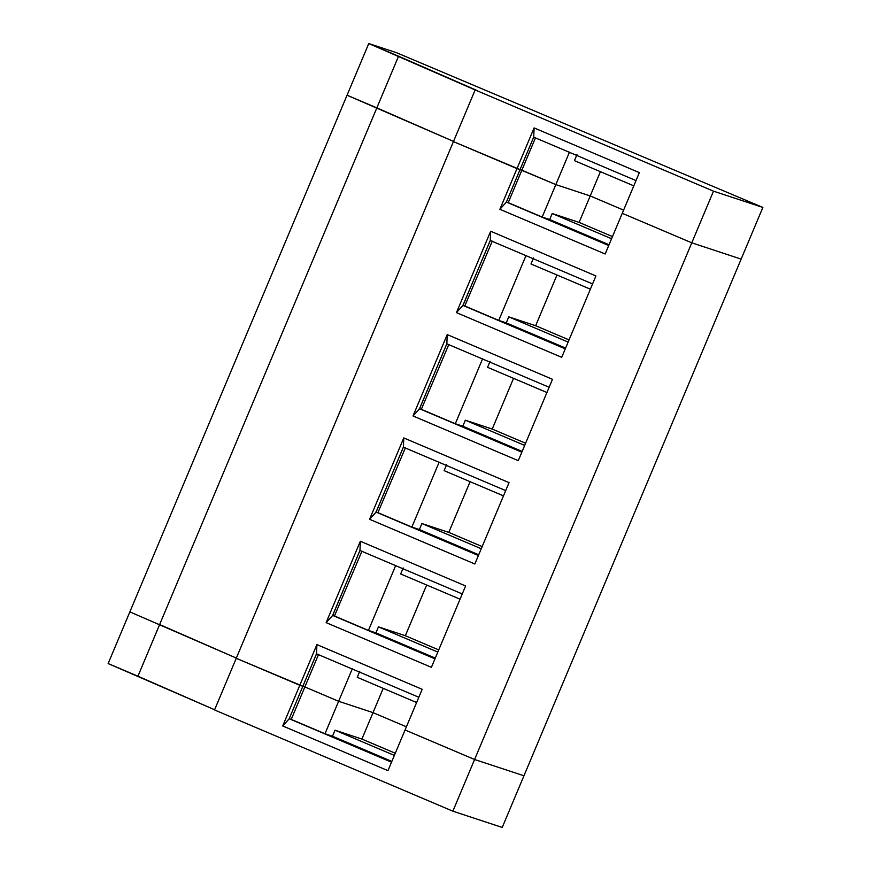 <?xml version="1.0" encoding="UTF-8"?>
<svg xmlns="http://www.w3.org/2000/svg" width="871" height="871" viewBox="0 0 871 871"><rect width="100%" height="100%" fill="white"/><g stroke="black" fill="none" stroke-linecap="round" stroke-linejoin="round"><path stroke-width="1.31" d="M129.855 611.888L347.05 95.222L453.519 141.407L376.838 107.873L159.643 624.54L236.324 658.084L159.643 624.54L376.838 107.873L347.05 95.222L129.855 611.888L236.324 658.084L129.855 611.888L108.135 663.56L129.855 611.888M691.781 242.824L474.586 759.501L523.95 775.778L741.145 259.112L691.781 242.824L741.145 259.112L523.95 775.778L474.586 759.501L691.781 242.824L622.264 213.308L691.781 242.824L622.264 213.308L605.16 253.994L499.889 209.29L516.993 168.604L520.031 169.605L453.432 141.614L516.993 168.604L499.889 209.29L506.432 202.083L608.72 245.524L506.432 202.083L499.889 209.29L605.16 253.994L622.264 213.308L691.781 242.824L741.145 259.112L691.781 242.824L713.491 191.163L762.865 207.44L396.534 52.706L368.771 43.55L475.152 89.942L713.491 191.163L691.781 242.824M519.835 169.518L555.829 184.608L590.211 195.953L623.592 210.129L590.211 195.953L579.095 222.399L612.476 236.574L579.095 222.399L552.203 213.526L549.677 219.546L609.036 244.762L549.677 219.546L552.203 213.526L611.573 238.741L552.203 213.526L579.095 222.399L590.211 195.953L555.829 184.608L542.176 217.075L549.677 219.546L542.176 217.075L555.829 184.608L521.86 170.193L508.218 202.649L542.176 217.075L508.218 202.649L521.86 170.193L519.835 169.518L555.829 184.608L569.471 152.153L555.829 184.608L519.835 169.518M405.069 729.985L474.586 759.501L405.069 729.985L422.174 689.299L405.069 729.985L474.586 759.501L523.95 775.778L474.586 759.501L452.866 811.173L502.229 827.45L523.95 775.778L502.229 827.45L452.866 811.173L474.586 759.501L405.069 729.985L387.965 770.661L282.705 725.957L316.902 644.594L422.174 689.299L316.902 644.594L299.798 685.281L302.847 686.283L316.543 653.696L316.902 644.594L316.532 653.838L302.847 686.283L236.248 658.291L302.847 686.283L289.194 718.738L302.847 686.283L236.248 658.291L453.432 141.614L236.248 658.291L299.798 685.281L282.705 725.957L289.237 718.76L291.23 719.392L304.872 686.947L338.634 701.286L373.017 712.63L383.218 688.351L373.017 712.63L406.409 726.806L373.017 712.63L338.634 701.286L352.287 668.83L338.634 701.286L304.872 686.947L318.514 654.491L304.872 686.947L338.634 701.286L373.017 712.63L406.409 726.806L373.017 712.63L361.901 739.065L395.292 753.252L361.901 739.065L335.008 730.203L332.482 736.224L391.852 761.428L332.482 736.224L335.008 730.203L394.378 755.418L335.008 730.203L361.901 739.065L373.017 712.63L338.634 701.286L324.992 733.752L332.482 736.224L324.992 733.752L338.634 701.286L304.872 686.947L291.23 719.413L324.992 733.752L289.205 718.727L282.705 725.957L387.965 770.661L405.069 729.985M456.448 312.624L490.656 231.251L595.927 275.955L561.719 357.328L456.448 312.624L462.991 305.416L490.286 240.363L490.656 231.251L456.448 312.624L561.719 357.328L595.927 275.955L490.656 231.251L490.286 240.494L462.947 305.405L565.279 348.857L462.991 305.416L456.448 312.624M413.017 415.957L447.215 334.595L552.486 379.299L518.278 460.661L413.017 415.957L419.561 408.749L446.856 343.697L447.215 334.595L413.017 415.957L518.278 460.661L552.486 379.299L447.215 334.595L446.845 343.827L419.506 408.739L521.838 452.191L419.561 408.749L413.017 415.957M369.576 519.29L403.774 437.928L509.045 482.632L474.847 563.994L369.576 519.29L376.12 512.083L403.415 447.03L403.774 437.928L369.576 519.29L474.847 563.994L509.045 482.632L403.774 437.928L403.404 447.161L376.076 512.072L478.408 555.524L376.12 512.083L369.576 519.29M326.135 622.623L360.344 541.261L465.604 585.965L431.406 667.328L326.135 622.623L332.678 615.427L359.973 550.363L360.344 541.261L326.135 622.623L431.406 667.328L465.604 585.965L360.344 541.261L359.973 550.494L332.635 615.405L434.967 658.857L332.678 615.427L326.135 622.623M530.994 263.978L590.364 289.183L530.994 263.978L533.531 257.958L530.994 263.978M568.132 342.074L508.762 316.859L506.236 322.88L565.606 348.095L506.236 322.88L508.762 316.859L535.654 325.732L556.972 275.007L535.654 325.732L569.046 339.908L535.654 325.732L508.762 316.859L568.132 342.074M592.574 283.935L490.286 240.494L592.574 283.935M526.03 255.486L498.745 320.408L506.236 322.88L498.745 320.408L526.03 255.486M492.267 241.147L464.776 305.982L498.745 320.408L464.776 305.982L492.267 241.147M462.751 305.318L464.776 305.982L462.751 305.318M506.193 201.985L508.218 202.649L506.193 201.985M506.389 202.072L520.031 169.605L506.389 202.072M487.564 367.312L546.923 392.516L487.564 367.312L490.09 361.291L487.564 367.312M524.69 445.408L465.332 420.203L462.795 426.213L522.165 451.428L462.795 426.213L465.332 420.203L492.213 429.065L513.542 378.341L492.213 429.065L525.605 443.241L492.213 429.065L465.332 420.203L524.69 445.408M549.133 387.268L446.845 343.827L549.133 387.268M482.599 358.819L455.304 423.742L462.795 426.213L455.304 423.742L482.599 358.819M448.826 344.481L421.335 409.326L455.304 423.742L421.335 409.326L448.826 344.481M419.31 408.651L421.335 409.326L419.31 408.651M444.123 470.645L503.482 495.86L444.123 470.645L446.649 464.624L444.123 470.645M481.249 548.741L421.891 523.536L419.365 529.546L478.723 554.762L419.365 529.546L421.891 523.536L448.783 532.399L470.1 481.674L448.783 532.399L482.164 546.574L448.783 532.399L421.891 523.536L481.249 548.741M505.692 490.602L403.404 447.161L505.692 490.602M439.158 462.153L411.863 527.086L419.365 529.546L411.863 527.086L439.158 462.153M405.396 447.814L377.905 512.66L411.863 527.086L377.905 512.66L405.396 447.814M375.88 511.985L377.905 512.66L375.88 511.985M400.682 573.978L460.051 599.194L400.682 573.978L403.208 567.957L400.682 573.978M437.819 652.074L378.45 626.87L375.924 632.89L435.282 658.095L375.924 632.89L378.45 626.87L405.342 635.732L426.659 585.007L405.342 635.732L438.723 649.918L405.342 635.732L378.45 626.87L437.819 652.074M462.261 593.935L359.973 550.494L462.261 593.935M395.717 565.486L368.433 630.419L375.924 632.89L368.433 630.419L395.717 565.486M361.955 551.147L334.464 615.993L368.433 630.419L334.464 615.993L361.955 551.147M332.439 615.318L334.464 615.993L332.439 615.318M357.241 677.311L416.61 702.527L357.241 677.311L359.777 671.301L357.241 677.311M418.82 697.268L316.532 653.838L418.82 697.268M302.847 686.261L304.883 686.936L302.847 686.261M636.004 180.591L533.727 137.161L534.097 127.917L516.993 168.604L453.432 141.614L475.152 89.942L477.362 90.671L398.559 56.201L376.838 107.873L347.05 95.222L368.771 43.55L396.534 52.706L762.865 207.44L713.491 191.163L475.152 89.942L453.432 141.614L520.031 169.605L516.993 168.604L534.097 127.917L639.358 172.621L622.264 213.308L639.358 172.621L534.097 127.917L533.727 137.161L636.004 180.591M574.435 160.645L633.805 185.85L574.435 160.645L576.961 154.624L574.435 160.645M535.513 137.727L521.86 170.193L535.513 137.727M623.592 210.129L590.211 195.953L555.829 184.608L590.211 195.953L600.413 171.674L590.211 195.953L623.592 210.129M453.519 141.407L376.838 107.873L453.519 141.407M741.145 259.112L762.865 207.44L741.145 259.112M520.031 169.605L533.727 137.03L520.031 169.605M347.05 95.222L376.838 107.873L398.559 56.201L368.771 43.55L347.05 95.222M236.248 658.291L214.527 709.952L452.866 811.173L214.527 709.952L236.248 658.291M391.525 762.19L289.237 718.76L391.525 762.19M214.614 709.756L108.135 663.56L137.934 676.212L159.643 624.54L137.934 676.212L214.614 709.756"/></g></svg>
